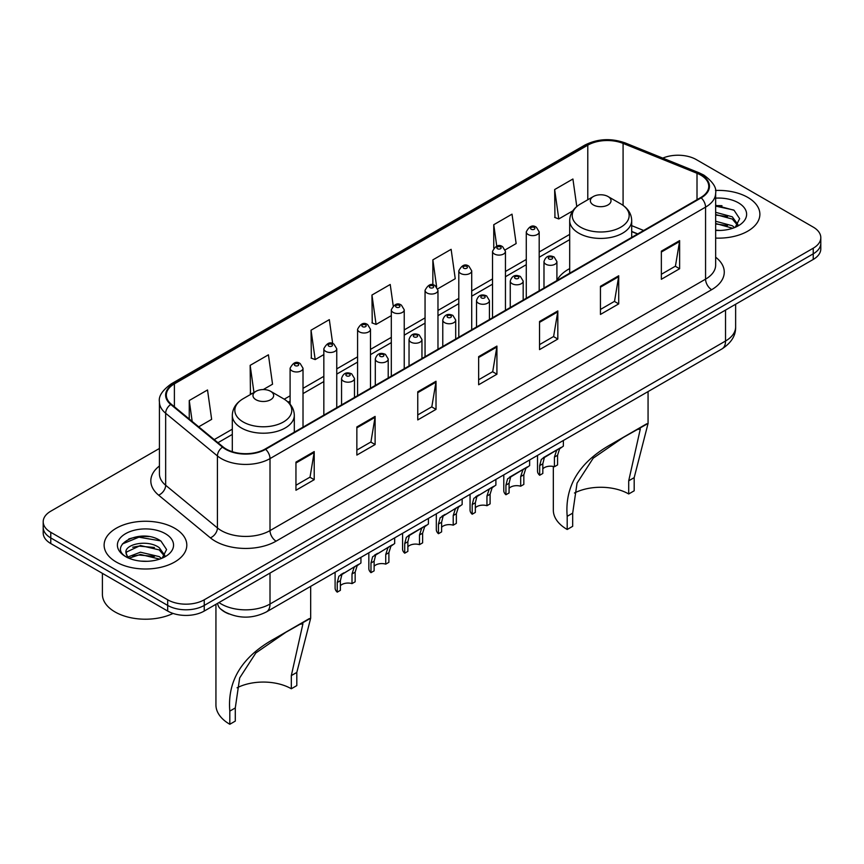<?xml version="1.0" encoding="UTF-8"?>
<svg xmlns="http://www.w3.org/2000/svg" width="864" height="864" viewBox="0 0 864 864"><rect width="100%" height="100%" fill="white"/><g stroke="black" fill="none" stroke-linecap="round" stroke-linejoin="round"><path stroke-width="1.3" d="M569.689 268.596A45.652 26.352 0 0 0 556.913 280.476M637.589 234.004L631.692 231.617M229.036 613.958A25.834 14.915 180 0 1 221.756 609.941L220.579 608.958A17.226 11.524 129.5 0 1 217.577 603.353M148.91 536.587A34.452 19.894 0 0 0 128.747 538.985M721.98 205.729A34.452 19.894 0 0 0 715.651 205.708M159.43 448.459L50.771 511.196A25.834 14.915 0 0 0 43.2 521.748L43.2 533.002A25.834 14.915 0 0 0 50.771 543.542L167.692 611.053A25.834 14.915 0 0 0 204.239 611.053L813.229 259.448A25.834 14.915 0 0 0 820.8 248.908L820.8 243.281A25.834 14.915 0 0 1 813.229 253.832A25.834 14.915 0 0 0 820.8 243.281L820.8 237.654A25.834 14.915 0 0 0 813.229 227.102L696.308 159.602A25.834 14.915 0 0 0 662.764 158.112M43.2 521.748A25.834 14.915 0 0 0 50.771 532.3L167.692 599.8A25.834 14.915 0 0 0 204.239 599.8L204.239 605.426L813.229 253.832L204.239 605.426A25.834 14.915 0 0 1 167.692 605.426A25.834 14.915 0 0 0 204.239 605.426L204.239 611.053M50.771 532.3L50.771 537.926L167.692 605.426L50.771 537.926A25.834 14.915 0 0 1 43.2 527.375A25.834 14.915 0 0 0 50.771 537.926L50.771 543.542M747.77 197.392A41.342 23.868 0 0 0 715.457 190.469A41.342 23.868 0 0 1 747.77 197.392A41.342 23.868 0 0 1 759.877 214.272A41.342 23.868 0 0 0 747.77 197.392M174.701 528.25A41.342 23.868 0 0 0 129.643 523.076A41.342 23.868 0 0 0 104.123 545.13A41.342 23.868 0 0 0 116.23 562.01A41.342 23.868 0 0 0 161.287 567.184A41.342 23.868 0 0 0 186.808 545.13A41.342 23.868 0 0 0 174.701 528.25A41.342 23.868 0 0 0 129.643 523.076A41.342 23.868 0 0 0 104.123 545.13A41.342 23.868 0 0 0 116.23 562.01A41.342 23.868 0 0 0 161.287 567.184A41.342 23.868 0 0 0 186.808 545.13A41.342 23.868 0 0 0 174.701 528.25M700.693 175.068A27.562 15.908 180 0 1 708.761 186.322A27.562 15.908 180 0 1 700.693 197.564L265.14 449.032A27.562 15.908 180 0 1 223.074 446.915L171.31 404.222A27.562 15.908 180 0 1 166.32 395.096A27.562 15.908 180 0 1 174.388 383.854L587.779 145.184A27.562 15.908 180 0 1 623.084 143.402L697.01 173.286A27.562 15.908 180 0 1 700.693 175.068M701.179 174.787A28.253 16.308 0 0 0 697.41 172.962L623.473 143.068A28.253 16.308 0 0 0 587.293 144.904L173.902 383.573A28.253 16.308 0 0 0 170.737 404.46L222.502 447.142A28.253 16.308 0 0 0 265.626 449.312L701.179 197.856A28.253 16.308 0 0 0 701.179 174.787M295.952 462.11L295.952 490.244L314.215 479.693L314.215 451.57L295.952 462.11M295.952 485.255L310.025 477.133L314.15 452.498A6.89 3.974 -120 0 0 314.215 451.57M309.895 477.198L314.215 479.693M356.854 426.956L356.854 455.08L375.116 444.539L375.116 416.405L356.854 426.956M356.854 450.09L370.926 441.968L375.041 417.344A6.89 3.974 -120 0 0 375.116 416.405M370.796 442.044L375.116 444.539M417.755 391.792L417.755 419.926L436.018 409.374L436.018 381.251L417.755 391.792M417.755 414.936L431.816 406.814L435.942 382.18A6.89 3.974 -120 0 0 436.018 381.251M431.698 406.879L436.018 409.374M661.349 251.154L661.349 279.288L679.622 268.736L679.622 240.602L661.349 251.154M661.349 274.288L675.421 266.166L679.547 241.542A6.89 3.974 -120 0 0 679.622 240.602M675.292 266.242L679.622 268.736M600.448 286.319L600.448 314.442L618.721 303.89L618.721 275.767L600.448 286.319M600.448 309.452L614.52 301.331L618.646 276.696A6.89 3.974 -120 0 0 618.721 275.767M614.401 301.396L618.721 303.89M539.546 321.473L539.546 349.607L557.82 339.055L557.82 310.932L539.546 321.473M539.546 344.617L553.619 336.485L557.744 311.861A6.89 3.974 -120 0 0 557.82 310.932M553.5 336.56L557.82 339.055M478.645 356.638L478.645 384.761L496.919 374.22L496.919 346.086L478.645 356.638M478.645 379.771L492.718 371.65L496.843 347.026A6.89 3.974 -120 0 0 496.919 346.086M492.599 371.725L496.919 374.22M715.651 238.086A41.342 23.868 0 0 0 759.877 214.272A41.342 23.868 0 0 1 715.651 238.086M204.239 599.8L813.229 248.206A25.834 14.915 0 0 0 820.8 237.654M263.272 389.556L272.549 384.199L268.423 354.812L250.15 365.353L250.452 393.314M198.709 426.827L211.648 419.353L207.522 389.966L189.248 400.518L189.248 419.029M437.746 288.824L455.242 278.716L451.127 249.329L432.853 259.87L432.853 284.882M505.224 249.869L516.143 243.562L512.017 214.164L493.754 224.716L493.754 248.054M576.785 206.539L572.918 179.01L554.656 189.551L554.947 217.512M332.683 343.58L329.324 319.648L311.051 330.199L311.342 358.15M393.217 305.813L390.226 284.483L371.952 295.034L372.244 322.996M371.952 295.034L376.078 324.421L391.316 315.63M376.078 324.421L371.952 322.888M432.853 259.87L436.644 286.891M493.754 224.716L496.757 246.143M554.656 189.551L558.781 218.948L572.8 210.848M558.781 218.948L554.656 217.404M311.051 330.199L315.176 359.586L323.838 354.586M315.176 359.586L311.051 358.042M251.705 393.779L250.15 393.206M250.15 365.353L253.962 392.483M189.248 400.518L192.186 421.448M715.651 230.17L720.392 230.45M715.651 221.249L732.305 225.752L734.573 227.578M715.651 223.474L732.715 228.269M715.651 212.317L732.305 216.821L737.888 224.543M715.651 214.542L732.305 219.056L737.456 225.126M715.651 230.396A28.08 16.211 0 0 0 738.385 225.742A28.08 16.211 0 0 0 738.385 202.802A28.08 16.211 0 0 0 715.651 198.148M735.242 227.308L739.638 218.668L734.076 210.276L715.651 205.254M715.651 206.118L733.698 210.028M715.651 215.05L727.477 216.594M715.651 223.981L727.477 225.526M628.711 493.97L628.711 480.805L640.31 428.976L636.779 429.635L624.521 436.622L593.212 458.179L577.055 483.127L572.681 513.151L567.194 516.316C564.624 485.978 579.452 461.873 611.701 444.02L648.065 423.457L634.187 477.641L634.187 490.806L628.711 493.97A39.614 22.874 0 0 0 574.463 493.009M572.681 513.151L572.681 526.316L567.194 529.481A47.369 27.346 0 0 1 553.327 510.149L553.327 466.463M593.384 204.952A10.336 5.962 0 0 0 607.997 204.952A10.336 5.962 0 0 0 607.997 196.517L620.827 203.926A28.48 16.448 0 0 0 620.827 203.926A28.48 16.448 0 0 1 620.827 227.178A28.48 16.448 0 0 1 580.554 227.178A28.48 16.448 0 0 1 580.554 203.926C573.534 208.094 569.916 213.624 569.689 220.525A31.007 17.896 0 0 0 578.772 233.183A31.007 17.896 0 0 0 612.554 237.06A31.007 17.896 0 0 0 631.692 220.525C631.465 213.624 627.847 208.094 620.838 203.926L607.997 196.517A10.336 5.962 0 0 0 593.384 196.517A10.336 5.962 0 0 0 593.384 204.952M567.194 516.316L567.194 529.481M646.769 423.77L611.701 444.02L646.769 423.77M291.319 688.759L291.319 675.594L302.929 623.765L299.398 624.424L287.129 631.411L255.83 652.957L239.674 677.916L235.289 707.94L229.813 711.104C227.232 680.767 242.071 656.662 274.309 638.809L310.673 618.235L296.806 672.43L296.806 685.595L291.319 688.759A39.614 22.874 0 0 0 237.082 687.798M235.289 707.94L235.289 721.105L229.813 724.27A47.369 27.346 0 0 1 215.935 704.938L215.935 605.146M256.003 399.74A10.336 5.962 0 0 0 270.616 399.74A10.336 5.962 0 0 0 270.616 391.306L283.446 398.714A28.48 16.448 0 0 1 283.446 421.967A28.48 16.448 0 0 1 243.173 421.967A28.48 16.448 0 0 1 243.162 398.714C236.153 402.872 232.535 408.413 232.308 415.314A31.007 17.896 0 0 0 241.38 427.972A31.007 17.896 0 0 0 275.173 431.849A31.007 17.896 0 0 0 294.311 415.314C294.084 408.413 290.466 402.872 283.446 398.714L270.616 391.306A10.336 5.962 0 0 0 256.003 391.306A10.336 5.962 0 0 0 256.003 399.74M229.813 711.104L229.813 724.27M309.377 618.559L274.309 638.809L309.377 618.559M102.406 573.361L102.406 594.356A43.06 24.862 0 0 0 115.02 611.939A43.06 24.862 0 0 0 173.07 613.429M140.767 561.114L147.323 561.308M127.883 556.988L140.432 552.204L159.235 556.61L161.514 558.436M129.038 558.198L140.432 554.44L159.646 559.127M128.088 557.863L126.068 553.144A19.472 11.243 0 0 0 129.211 558.349M164.83 555.401L159.235 547.679C147.55 538.952 123.498 544.342 126.068 553.144L125.993 552.29M126.122 553.424L126.662 551.966L140.432 545.508L159.235 549.904L164.387 555.984M162.173 558.166L166.579 549.526L161.006 541.134C141.307 526.975 106.294 545.638 126.511 557.075L127.516 557.69M165.326 533.66A28.08 16.211 0 0 0 125.615 533.66A28.08 16.211 0 0 0 125.615 556.589A28.08 16.211 0 0 0 165.326 556.589A28.08 16.211 0 0 0 165.326 533.66M122.407 543.953L138.899 537.181L160.628 540.886M132.71 547.236L138.899 546.113L154.408 547.452M132.71 556.168L138.899 555.044L154.408 556.384M542.819 468.85A8.608 4.968 180 0 1 554.429 466.744L554.429 457.099L556.535 450.587L558.025 449.204L546.35 455.944L544.363 457.618L542.819 463.806L542.819 473.45L539.676 475.265A12.917 7.463 180 0 1 537.527 471.15L537.527 455.393M539.676 475.265L539.676 465.62L541.318 459.378L559.062 448.6M563.371 440.478L563.371 446.116L559.58 448.826L557.572 455.285L557.572 464.929L554.429 466.744M543.218 457.747L546.35 455.944L543.218 457.747M509.08 488.333A8.608 4.968 180 0 1 520.69 486.227L520.69 476.582L522.806 470.059L524.286 468.677L512.611 475.416L510.624 477.09L509.08 483.289L509.08 492.934L505.937 494.748A12.917 7.463 180 0 1 503.788 490.633L503.788 474.876M505.937 494.748L505.937 485.104L507.578 478.85L525.323 468.083M529.632 459.961L529.632 465.599L525.841 468.31L523.832 474.768L523.832 484.412L520.69 486.227M509.479 477.23L512.611 475.416L509.479 477.23M475.34 507.816A8.608 4.968 180 0 1 486.95 505.699L486.95 496.055L489.067 489.542L490.547 488.16L476.885 496.573L475.34 502.762L475.34 512.406L472.198 514.22A12.917 7.463 180 0 1 470.059 510.116L470.059 494.348M472.198 514.22L472.198 504.576L473.839 498.334L491.584 487.555M495.893 479.434L495.893 485.071L492.113 487.782L490.093 494.24L490.093 503.885L486.95 505.699M475.751 496.703L478.883 494.899L475.751 496.703M441.601 527.288A8.608 4.968 180 0 1 453.222 525.182L453.222 515.538L455.328 509.026L456.808 507.632L443.146 516.056L441.601 522.245L441.601 531.889L438.458 533.704A12.917 7.463 180 0 1 436.32 529.589L436.32 513.832M438.458 533.704L438.458 524.059L440.1 517.806L457.844 507.038M462.154 498.917L462.154 504.554L458.374 507.265L456.354 513.724L456.354 523.368L453.222 525.182M442.012 516.186L445.144 514.372L442.012 516.186M407.862 546.772A8.608 4.968 180 0 1 419.483 544.655L419.483 535.01L421.589 528.498L423.068 527.116L411.404 533.855L409.406 535.529L407.862 541.728L407.862 551.372L404.719 553.187A12.917 7.463 180 0 1 402.581 549.072L402.581 533.315M404.719 553.187L404.719 543.532L406.361 537.289L424.105 526.511M428.414 518.389L428.414 524.027L424.634 526.738L422.615 533.207L422.615 542.851L419.483 544.655M408.272 535.658L411.404 533.855L408.272 535.658M374.123 566.244A8.608 4.968 180 0 1 385.744 564.138L385.744 554.494L387.85 547.981L389.329 546.588L375.667 555.012L374.123 561.2L374.123 570.845L370.98 572.659A12.917 7.463 180 0 1 368.842 568.544L368.842 552.787M370.98 572.659L370.98 563.015L372.622 556.772L390.366 545.994M394.675 537.872L394.675 543.51L390.895 546.221L388.886 552.679L388.886 562.324L385.744 564.138M374.533 555.142L377.665 553.327L374.533 555.142M340.384 585.727A8.608 4.968 180 0 1 352.004 583.621L352.004 573.977L354.11 567.454L355.601 566.071L341.928 574.484L340.384 580.684L340.384 590.328L337.241 592.142A12.917 7.463 180 0 1 335.102 588.028L335.102 572.27M337.241 592.142L337.241 582.498L338.882 576.245L356.627 565.477M360.936 557.345L360.936 562.982L357.156 565.693L355.147 572.162L355.147 581.807L352.004 583.621M340.794 574.614L343.926 572.81L340.794 574.614M218.97 602.543A34.452 19.894 0 0 0 221.292 604.022A34.452 19.894 0 0 0 270.011 604.022L725.533 341.021A34.452 19.894 0 0 0 735.631 326.959C735.88 335.513 731.322 342.824 721.969 348.916L266.436 611.906A17.226 9.947 60 0 0 270.011 604.022L270.011 573.08M725.533 310.079L725.533 341.021A17.226 9.947 60 0 1 721.969 348.916M813.229 259.448L813.229 248.206M167.692 611.053L167.692 599.8M715.651 257.191A43.06 24.862 180 0 1 711.655 289.688L276.102 541.156A8.608 4.968 60 0 1 270.011 530.604L705.564 279.148A34.452 19.894 0 0 0 715.651 265.075L715.651 193.072A34.452 19.894 180 0 1 705.564 207.133A8.608 4.968 -120 0 0 701.179 197.856M276.102 541.156A43.06 24.862 180 0 1 215.201 541.156A43.06 24.862 180 0 1 210.373 537.84L158.609 495.148A43.06 24.862 180 0 1 159.43 465.977M221.292 530.604A34.452 19.894 0 0 0 270.011 530.604L270.011 458.6A34.452 19.894 180 0 1 217.426 455.944L165.661 413.262A34.452 19.894 180 0 1 159.43 401.846L159.43 473.861A34.452 19.894 0 0 0 165.661 485.266L217.426 527.947A34.452 19.894 0 0 0 221.292 530.604M715.651 193.072C716.796 187.693 712.843 181.688 703.782 175.068L699.246 172.865A8.608 4.028 112 0 0 697.41 172.962M699.246 172.865L625.32 142.981C611.053 137.927 597.51 138.661 584.69 145.174A8.608 4.968 60 0 1 587.293 144.904M173.902 383.573A8.608 4.968 -120 0 0 171.299 383.843C162.367 390.269 158.404 396.274 159.43 401.846M170.737 404.46A8.608 5.756 129.5 0 0 165.661 413.262L165.661 485.266A8.608 5.756 -50.5 0 1 158.609 495.148M625.32 142.981A8.608 4.028 112 0 0 623.473 143.068M222.502 447.142A8.608 5.756 129.5 0 0 217.426 455.944L217.426 527.947A8.608 5.756 -50.5 0 1 210.373 537.84M265.626 449.312A8.608 4.968 60 0 1 270.011 458.6L705.564 207.133L705.564 279.148A8.608 4.968 60 0 0 711.655 289.688M174.388 383.854L174.388 406.771M697.01 173.286L697.01 199.692M623.084 143.402L623.084 205.362M643.68 230.483L631.692 225.644M587.779 145.184L587.779 199.746M569.689 234.392L539.19 251.996M526.273 259.459L505.451 271.48M492.534 278.932L471.712 290.952M458.795 298.415L437.972 310.435M425.056 317.887L404.233 329.908M391.316 337.37L370.494 349.391M357.577 356.854L336.755 368.874M323.838 376.326L303.016 388.346M290.099 395.809L284.245 399.19M232.308 429.17L214.218 439.614M478.645 357.523L496.843 347.026M539.546 322.369L557.744 311.861M600.448 287.204L618.646 276.696M661.349 252.05L679.547 241.542M417.755 392.688L435.942 382.18M356.854 427.842L375.041 417.344M295.952 463.007L314.15 452.498M634.187 477.641L628.711 480.805M296.806 672.43L291.319 675.594M545.886 264.233A6.458 3.726 180 0 1 543.985 261.598C545.638 256.295 549.018 254.761 554.126 256.986L556.913 261.598A6.458 3.726 180 0 1 552.917 265.043A6.458 3.726 180 0 1 545.886 264.233M551.977 257.202A2.149 1.242 0 0 0 548.932 257.202A2.149 1.242 0 0 0 548.932 258.962A2.149 1.242 0 0 0 551.977 258.962A2.149 1.242 0 0 0 551.977 257.202M558.025 449.204L561.157 447.39M554.429 457.099L557.572 455.285M539.676 465.62L542.819 463.806M512.147 283.716A6.458 3.726 180 0 1 510.257 281.07C511.898 275.778 515.279 274.244 520.387 276.469L523.174 281.07A6.458 3.726 180 0 1 519.188 284.526A6.458 3.726 180 0 1 512.147 283.716M518.238 276.685A2.149 1.242 0 0 0 515.192 276.685A2.149 1.242 0 0 0 515.192 278.435A2.149 1.242 0 0 0 518.238 278.435A2.149 1.242 0 0 0 518.238 276.685M524.286 468.677L527.418 466.873M520.69 476.582L523.832 474.768M505.937 485.104L509.08 483.289M478.408 303.188A6.458 3.726 180 0 1 476.518 300.553C478.159 295.25 481.54 293.717 486.648 295.942L489.434 300.553A6.458 3.726 180 0 1 485.449 303.998A6.458 3.726 180 0 1 478.408 303.188M484.499 296.158A2.149 1.242 0 0 0 481.453 296.158A2.149 1.242 0 0 0 481.453 297.918A2.149 1.242 0 0 0 484.499 297.918A2.149 1.242 0 0 0 484.499 296.158M490.547 488.16L493.679 486.346M486.95 496.055L490.093 494.24M472.198 504.576L475.34 502.762M444.668 322.672A6.458 3.726 180 0 1 442.778 320.036C444.431 314.734 447.8 313.2 452.909 315.425L455.695 320.036A6.458 3.726 180 0 1 451.71 323.482A6.458 3.726 180 0 1 444.668 322.672M450.76 315.641A2.149 1.242 0 0 0 447.714 315.641A2.149 1.242 0 0 0 447.714 317.39A2.149 1.242 0 0 0 450.76 317.39A2.149 1.242 0 0 0 450.76 315.641M456.808 507.632L459.94 505.829M453.222 515.538L456.354 513.724M438.458 524.059L441.601 522.245M410.929 342.144A6.458 3.726 180 0 1 409.039 339.509C410.692 334.217 414.061 332.672 419.17 334.908L421.956 339.509A6.458 3.726 180 0 1 417.971 342.954A6.458 3.726 180 0 1 410.929 342.144M417.02 335.113A2.149 1.242 0 0 0 413.975 335.113A2.149 1.242 0 0 0 413.975 336.874A2.149 1.242 0 0 0 417.02 336.874A2.149 1.242 0 0 0 417.02 335.113M423.068 527.116L426.2 525.301M419.483 535.01L422.615 533.207M404.719 543.532L407.862 541.728M377.19 361.627A6.458 3.726 180 0 1 375.3 358.992C376.952 353.689 380.333 352.156 385.43 354.38L388.217 358.992A6.458 3.726 180 0 1 384.232 362.437A6.458 3.726 180 0 1 377.19 361.627M383.281 354.596A2.149 1.242 0 0 0 380.236 354.596A2.149 1.242 0 0 0 380.236 356.357A2.149 1.242 0 0 0 383.281 356.357A2.149 1.242 0 0 0 383.281 354.596M389.329 546.588L392.461 544.784M385.744 554.494L388.886 552.679M370.98 563.015L374.123 561.2M343.451 381.11A6.458 3.726 180 0 1 341.561 378.464C343.213 373.172 346.594 371.628 351.691 373.864L354.478 378.464A6.458 3.726 180 0 1 350.492 381.91A6.458 3.726 180 0 1 343.451 381.11M349.542 374.069A2.149 1.242 0 0 0 346.496 374.069A2.149 1.242 0 0 0 346.496 375.829A2.149 1.242 0 0 0 349.542 375.829A2.149 1.242 0 0 0 349.542 374.069M355.601 566.071L358.722 564.268M352.004 573.977L355.147 572.162M337.241 582.498L340.384 580.684M539.19 290.812L539.19 231.887A6.458 3.726 180 0 1 535.205 235.332A6.458 3.726 180 0 1 528.163 234.522A6.458 3.726 180 0 1 526.273 231.887L526.273 298.274M531.209 229.252A2.149 1.242 0 0 0 534.254 229.252A2.149 1.242 0 0 0 534.254 227.491A2.149 1.242 0 0 0 531.209 227.491A2.149 1.242 0 0 0 531.209 229.252M505.451 310.295L505.451 251.37A6.458 3.726 180 0 1 501.466 254.815A6.458 3.726 180 0 1 494.424 254.005A6.458 3.726 180 0 1 492.534 251.37L492.534 317.747M497.47 248.724A2.149 1.242 0 0 0 500.515 248.724A2.149 1.242 0 0 0 500.515 246.974A2.149 1.242 0 0 0 497.47 246.974A2.149 1.242 0 0 0 497.47 248.724M471.712 329.767L471.712 270.842A6.458 3.726 180 0 1 467.726 274.288A6.458 3.726 180 0 1 460.685 273.478A6.458 3.726 180 0 1 458.795 270.842L458.795 337.23M463.73 268.207A2.149 1.242 0 0 0 466.776 268.207A2.149 1.242 0 0 0 466.776 266.447A2.149 1.242 0 0 0 463.73 266.447A2.149 1.242 0 0 0 463.73 268.207M437.972 349.25L437.972 290.326A6.458 3.726 180 0 1 433.987 293.771A6.458 3.726 180 0 1 426.946 292.961A6.458 3.726 180 0 1 425.056 290.326L425.056 356.702M429.991 287.69A2.149 1.242 0 0 0 433.037 287.69A2.149 1.242 0 0 0 433.037 285.93A2.149 1.242 0 0 0 429.991 285.93A2.149 1.242 0 0 0 429.991 287.69M404.233 368.723L404.233 309.798A6.458 3.726 180 0 1 400.248 313.243A6.458 3.726 180 0 1 393.206 312.433A6.458 3.726 180 0 1 391.316 309.798L391.316 376.186M396.252 307.163A2.149 1.242 0 0 0 399.298 307.163A2.149 1.242 0 0 0 399.298 305.402A2.149 1.242 0 0 0 396.252 305.402A2.149 1.242 0 0 0 396.252 307.163M370.494 388.206L370.494 329.281A6.458 3.726 180 0 1 366.509 332.726A6.458 3.726 180 0 1 359.467 331.916A6.458 3.726 180 0 1 357.577 329.281L357.577 395.669M362.513 326.646A2.149 1.242 0 0 0 365.558 326.646A2.149 1.242 0 0 0 365.558 324.886A2.149 1.242 0 0 0 362.513 324.886A2.149 1.242 0 0 0 362.513 326.646M336.755 407.689L336.755 348.754A6.458 3.726 180 0 1 332.77 352.199A6.458 3.726 180 0 1 325.728 351.4A6.458 3.726 180 0 1 323.838 348.754L323.838 415.141M328.774 346.118A2.149 1.242 0 0 0 331.819 346.118A2.149 1.242 0 0 0 331.819 344.369A2.149 1.242 0 0 0 328.774 344.369A2.149 1.242 0 0 0 328.774 346.118M303.016 427.162L303.016 368.237A6.458 3.726 180 0 1 299.03 371.682A6.458 3.726 180 0 1 291.989 370.872A6.458 3.726 180 0 1 290.099 368.237L290.099 404.19M295.034 365.602A2.149 1.242 0 0 0 298.08 365.602A2.149 1.242 0 0 0 298.08 363.841A2.149 1.242 0 0 0 295.034 363.841A2.149 1.242 0 0 0 295.034 365.602M266.436 611.906C252.58 618.872 238.712 618.872 224.856 611.906L220.579 608.958M735.631 326.959L735.631 304.258M584.69 145.174L171.299 383.843M569.689 239.63L539.19 257.234M526.273 264.697L505.451 276.718M492.534 284.18L471.712 296.201M458.795 303.653L437.972 315.673M425.056 323.136L404.233 335.156M391.316 342.608L370.494 354.629M357.577 362.092L336.755 374.112M323.838 381.575L303.016 393.595M290.099 401.047L288.176 402.16M232.308 434.419L217.966 442.703M637.772 233.896L631.692 231.433M631.692 237.406L631.692 220.525M648.065 423.457L648.065 391.576M569.689 273.208L569.689 220.525M593.384 196.517L580.554 203.926M294.311 432.194L294.311 415.314M310.673 618.235L310.673 586.364M232.308 451.71L232.308 415.314M256.003 391.306L243.162 398.714M543.985 288.036L543.985 261.598M556.913 280.584L556.913 261.598M510.257 307.519L510.257 281.07M523.174 300.056L523.174 281.07M476.518 326.992L476.518 300.553M489.434 319.54L489.434 300.553M442.778 346.475L442.778 320.036M455.695 339.012L455.695 320.036M409.039 365.958L409.039 339.509M421.956 358.495L421.956 339.509M375.3 385.43L375.3 358.992M388.217 377.978L388.217 358.992M341.561 404.914L341.561 378.464M354.478 397.451L354.478 378.464M539.19 231.887L536.404 227.275C532.656 224.575 529.276 226.109 526.273 231.887M505.451 251.37L502.664 246.758C498.917 244.048 495.536 245.592 492.534 251.37M471.712 270.842L468.925 266.231C465.178 263.531 461.797 265.064 458.795 270.842M437.972 290.326L435.186 285.714C431.438 283.014 428.058 284.548 425.056 290.326M404.233 309.798L401.447 305.197C397.699 302.486 394.33 304.02 391.316 309.798M370.494 329.281L367.708 324.67C363.96 321.97 360.59 323.503 357.577 329.281M336.755 348.754L333.968 344.153C330.221 341.442 326.851 342.976 323.838 348.754M303.016 368.237L300.229 363.625C296.492 360.925 293.112 362.459 290.099 368.237"/></g></svg>
